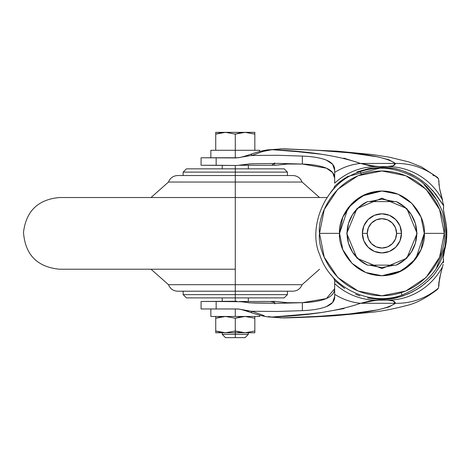 <?xml version="1.0" encoding="UTF-8"?>
<svg xmlns="http://www.w3.org/2000/svg" width="470" height="470" viewBox="0 0 470 470"><rect width="100%" height="100%" fill="white"/><g stroke="black" fill="none" stroke-linecap="round" stroke-linejoin="round"><path stroke-width="0.7" d="M235.288 334.382L248.319 334.382L235.288 334.382L235.288 337.642L245.064 337.642L225.512 337.642L235.288 337.642L235.288 334.382L222.251 334.382L235.288 334.382L235.288 332.754L235.288 334.382M245.064 332.754L254.834 331.009L254.834 332.754L245.064 332.754L254.834 332.754L254.834 331.009L245.064 332.754L225.512 332.754L235.288 332.754L235.288 331.009L225.512 332.754L235.288 331.009L245.064 332.754L254.834 331.009L254.834 318.208L245.064 316.463L235.288 318.208L225.512 316.463L215.736 318.208L225.512 316.463L235.288 318.208L225.512 316.463L235.288 318.208L245.064 316.463L254.834 318.208L254.834 316.463L254.834 331.009L245.064 332.754L235.288 331.009L235.288 318.208L235.288 331.009L225.512 332.754L215.736 331.009L215.736 332.754L225.512 332.754L215.736 331.009L225.512 332.754L235.288 331.009L235.288 332.754L245.064 332.754L235.288 331.009L240.117 332.284L245.023 332.754M245.023 132.358L240.117 132.828L235.288 134.103L225.512 132.358L235.288 134.103L235.288 150.282L259.722 150.282L235.288 150.282L235.288 157.773L210.848 157.773L210.848 150.282L235.288 150.282L235.288 134.103L245.064 132.358L254.834 134.103L254.834 150.282L254.834 132.358L245.064 132.358L235.288 134.103L225.512 132.358L215.736 134.103L225.512 132.358L235.288 134.103L245.064 132.358L215.736 132.358L215.736 150.282L215.736 134.103L225.512 132.358L245.064 132.358L254.834 134.103L245.064 132.358L254.834 132.358L254.834 134.103L245.064 132.358M259.722 315.241L259.722 316.463L235.288 316.463L235.288 308.966L235.288 316.463L259.722 316.463L210.848 316.463L210.848 308.966M235.288 165.511L235.288 168.853L235.288 165.511M287.423 175.533L287.423 172.114L284.162 168.853L235.288 168.853L284.162 168.853L235.288 168.853L235.288 182.049L302.087 182.049L235.288 182.049L235.288 284.691L302.087 284.691L235.288 284.691L235.288 291.206L292.869 291.206L235.288 291.206L235.288 294.631L287.423 294.631L235.288 294.631L287.423 294.631L235.288 294.631L235.288 301.229L235.288 297.886L284.162 297.886L235.288 297.886L284.162 297.886L287.423 294.631L287.423 291.206M259.722 151.505L259.722 150.282L210.848 150.282L235.288 150.282L235.288 157.773L210.848 157.773L235.288 157.773M235.288 316.463L210.848 316.463L235.288 316.463M225.512 132.358L215.736 132.358L215.736 134.103L220.565 132.828L225.471 132.358M225.471 316.463L220.565 316.933L215.736 318.208L215.736 331.009L215.736 318.208L225.512 316.463M215.736 316.463L215.736 318.208L215.736 316.463M245.023 316.463L240.117 316.933L235.288 318.208L245.064 316.463L254.834 318.208L245.064 316.463M225.471 332.754L220.565 332.284L215.736 331.009L215.736 332.754L225.512 332.754M367.616 298.004L380.218 299.449L379.878 298.456L380.218 299.449L399.764 296.94L408.971 293.597L417.63 288.974L425.526 283.216M427.359 281.595L432.523 276.378M443.557 259.875L443.263 257.865L443.68 254.276L445.043 248.536C447.381 238.537 447.405 228.543 445.125 218.55L443.38 209.309L443.651 205.772L435.578 193.963L427.959 185.679L421.431 180.327M415.786 176.655L405.51 171.697M400.088 169.893L394.506 168.554L383.109 167.302L382.727 168.295L383.109 167.302L369.714 168.331L356.848 171.985M424.14 184.546L437.617 201.125M444.561 247.678L436.683 267.207M361.307 174.47L360.355 171.667L361.307 174.47M402.009 295.078L401.21 292.716L402.009 295.078C370.096 307.004 330.134 287.822 319.759 254.781C307.498 228.214 324.576 181.996 360.355 171.667C377.757 165.511 395.852 167.461 414.64 177.513C425.885 183.276 435.179 194.68 442.529 211.735C453.433 252.713 436.912 280.267 402.009 295.078M401.468 233.373L396.58 233.373A14.664 14.664 0 0 1 381.916 248.037A14.664 14.664 0 0 1 367.252 233.373L368.368 238.983L371.547 243.742L376.305 246.92L381.916 248.037L387.527 246.92L392.286 243.742L395.464 238.983L396.58 233.373L395.464 227.762L392.286 223.003L387.527 219.825L381.916 218.709L376.305 219.825L371.547 223.003L368.368 227.762L367.252 233.373L362.364 233.373A19.552 19.552 0 0 0 381.916 252.919A19.552 19.552 0 0 0 401.468 233.373A19.552 19.552 0 0 1 381.916 252.919A19.552 19.552 0 0 1 362.364 233.373L363.856 225.888L368.092 219.549L374.437 215.307L381.916 213.821L389.401 215.307L395.74 219.549L399.982 225.888L401.468 233.373L399.982 240.851L395.74 247.197L389.401 251.432L381.916 252.919L374.437 251.432L368.092 247.197L363.856 240.851L362.364 233.373L367.252 233.373A14.664 14.664 0 0 1 381.916 218.709A14.664 14.664 0 0 1 396.58 233.373L401.468 233.373A19.552 19.552 0 0 0 381.916 213.821A19.552 19.552 0 0 0 362.364 233.373A19.552 19.552 0 0 1 381.916 213.821A19.552 19.552 0 0 1 401.468 233.373L399.982 240.851M345.08 178.024L339.657 181.884L334.669 186.255L333.906 188.241L330.61 192.418M330.61 274.327L333.894 278.493L334.669 280.508L344.492 288.333M355.584 294.249L359.826 295.865M443.457 262.595L443.568 261.032L434.774 273.793C432.67 276.877 427.812 281.383 420.186 287.299L412.031 292.134L402.485 296.112C395.593 297.704 396.48 299.002 380.218 299.449M344.651 288.433L334.669 280.508L334.669 283.598A65.171 63.233 90 0 0 376.799 300.171L387.497 300.171A65.171 63.004 -90 0 0 442.529 266.743L443.128 264.387M438.839 284.955L439.544 278.316L442.529 266.743A65.171 63.004 90 0 1 387.497 300.171C392.286 300.124 394.929 301.17 395.417 303.297A65.171 63.579 28 0 0 438.504 288.004L438.874 282.335L438.874 285.243M336.82 184.258L347.553 176.514L383.109 167.302C397.173 168.184 396.533 169.229 401.915 170.446L410.739 173.965L414.957 176.179L419.017 178.665L426.548 184.405L433.205 191.131L443.656 205.772L439.562 188.488L438.839 181.778M442.523 199.991A65.171 63.009 -90 0 0 387.503 166.574A65.171 63.009 90 0 1 442.523 199.991L439.562 188.488L438.504 178.735A65.171 63.579 152 0 0 395.417 163.442C394.935 165.569 392.291 166.609 387.503 166.574L376.799 166.574L360.537 163.442C338.588 155.864 309.096 151.275 272.065 149.689L262.748 151.475L251.844 155.482L277.335 155.27L302.351 156.087C312.433 156.481 320.446 157.826 326.38 160.123L332.637 164.271L334.669 170.216L334.669 172.408A65.171 57.599 -67.9 0 1 360.537 163.442A65.171 57.599 112.1 0 0 334.669 172.408L334.669 183.147A65.171 63.233 -90 0 1 376.799 166.574A65.171 63.233 90 0 0 334.669 183.147L334.669 170.216C334.893 165.881 332.131 162.514 326.38 160.123L322.573 158.837M334.669 296.523L332.631 302.474L326.374 306.622C320.44 308.913 312.433 310.259 302.351 310.652L277.359 311.469L251.844 311.263L264.175 315.664M201.589 308.966L237.462 308.966C239.183 309.436 237.186 307.985 250.51 312.386A26.067 4.013 -71 0 0 252.243 311.434L238.384 308.996L233.86 308.966L237.462 308.966M201.589 157.773L236.363 157.938M438.874 283.821L440.513 274.304M440.766 273.358L442.529 266.743M268.241 316.569L272.065 317.05C309.107 315.458 338.6 310.876 360.537 303.297A65.171 57.599 -112.1 0 1 334.669 294.338A65.171 57.599 67.9 0 0 360.537 303.297L376.799 300.171A65.171 63.233 -90 0 1 334.669 283.598L334.669 296.529C334.893 300.865 332.131 304.231 326.374 306.622L323.701 307.568M443.662 205.96L443.527 204.362M242.549 156.957L252.202 155.329A26.067 3.977 -109 0 0 250.475 154.366A26.067 3.977 71 0 1 252.202 155.329M343.805 158.114L360.537 163.442L395.417 163.442L388.99 159.782L377.968 156.921L349.903 152.838L317.573 150.312L282.012 148.873L272.065 149.689L297.14 151.651L322.079 154.319M387.497 300.171L393.008 300.923L395.417 303.297L360.537 303.297L369.714 301.012L379.108 300.171M383.661 300.171L384.924 300.171M344.017 308.573L322.068 312.427L309.83 313.872L272.065 317.05L282.012 317.873L317.679 316.428L349.95 313.895L377.868 309.842L388.96 306.975L395.417 303.297L360.537 303.297M237.468 157.773L237.462 157.773C238.919 157.368 237.509 158.672 250.475 154.366C259.146 151.387 265.697 149.83 270.138 149.701L282.012 148.873C328.577 150.465 380.118 152.891 395.417 163.442L360.537 163.442L369.708 165.734L379.096 166.574M383.643 166.574L384.906 166.574M283.716 148.808L336.902 151.158L372.264 154.542L389.395 157.197L408.847 161.921L421.496 166.915L437.435 177.349L438.504 178.735A65.171 63.579 -28 0 0 395.417 163.442L393.014 165.822L387.503 166.574M283.727 317.931C295.536 317.691 319.776 316.786 334.693 315.734L371.094 312.35C381.223 311.334 392.938 309.09 406.227 305.623C415.727 303.52 426.12 298.115 437.417 289.408L438.504 288.004A65.171 63.579 -152 0 1 395.417 303.297C379.836 313.901 328.924 316.234 282.012 317.873L270.138 317.038C265.703 316.909 259.164 315.364 250.51 312.386A26.067 4.013 109 0 0 252.243 311.434M283.698 317.937L282.012 317.873A26.067 22.319 94.9 0 1 279.75 317.808A26.067 22.319 -85.1 0 0 282.012 317.873L272.065 317.05A26.067 19.147 94.2 0 1 270.103 317.038A26.067 19.147 -85.8 0 0 272.065 317.05M263.788 151.187L272.065 149.689A26.067 19.147 -94.2 0 0 270.103 149.701A26.067 19.147 85.8 0 1 272.065 149.689L282.012 148.873A26.067 22.319 -94.9 0 0 279.75 148.937A26.067 22.319 85.1 0 1 282.012 148.873L283.686 148.808M334.669 186.255L334.658 187.042M334.658 279.697L334.669 280.508M251.844 311.263L277.359 311.469L302.351 310.652L302.351 302.692L279.039 303.315L255.715 303.068L249.629 302.827L241.128 301.728L216.153 301.476L216.153 308.966L216.153 301.476L201.072 301.476L201.072 308.966L238.384 308.996L248.601 310.952M247.308 155.993L238.325 157.75L201.072 157.773L201.072 165.27L216.153 165.27L216.153 157.773L216.153 165.27L236.88 165.487L249.623 163.918L255.733 163.672L279.045 163.425L302.351 164.048L302.351 156.087L277.335 155.27L251.844 155.482M302.351 310.652L302.351 302.692C312.462 302.369 320.487 300.994 326.421 298.562C332.184 296 334.934 292.369 334.669 287.658M334.669 179.082C334.934 174.376 332.19 170.745 326.438 168.184C320.499 165.751 312.474 164.371 302.351 164.048L302.351 156.087M334.669 287.887L334.669 281.23M432.899 175.245L435.038 175.974M274.703 303.861L274.621 302.345L270.109 301.476L274.457 301.346L287.605 302.715L300.559 302.692M302.704 164.059L287.605 164.024L274.462 165.399L272.218 165.229M272.159 301.505L240.84 301.476M243.578 301.881L250.081 302.845L240.111 301.564M271.396 165.27L239.33 165.27L271.396 165.27L274.991 163.378M274.627 164.394L274.697 162.873M239.888 165.193L250.075 163.901L239.959 165.187M279.039 303.315L249.494 302.827L241.11 301.722M236.88 301.252L201.589 301.476M287.464 302.715L287.899 303.127L287.605 302.715L290.202 302.715M239.447 301.476L270.826 301.47M278.828 301.822L286.5 302.692M277.435 163.401L302.351 164.048L326.438 168.184L332.666 172.631L334.646 178.224M334.628 288.721L326.421 298.562L302.351 302.692M201.589 165.27L236.88 165.487L249.623 163.912L255.733 163.672M302.692 164.059L287.605 164.03L287.91 163.613L287.47 164.024M287.053 164.03L278.833 164.917M445.125 218.55C447.405 228.543 447.381 238.537 445.043 248.536M443.433 262.812L443.263 257.865L444.685 250.028M444.649 216.523L443.38 209.309L443.627 207.675M367.558 265.139A34.868 34.868 0 0 1 347.054 233.373L346.725 233.373L347.054 233.373A34.868 34.868 0 0 1 367.558 201.601L359.162 206.953L352.623 214.467L348.476 223.514L347.054 233.373L348.476 243.225L352.623 252.278L359.162 259.787L367.558 265.139L396.281 265.139L404.676 259.787L411.215 252.278L415.363 243.225L416.784 233.373L417.107 233.373L416.784 233.373A34.868 34.868 0 0 1 396.281 265.139L367.558 265.139M369.22 201.601L394.618 201.601L381.916 199.157L369.22 201.601L381.916 199.157M381.916 275.731L398.125 272.506L411.873 263.323L421.055 249.582L424.275 233.373C425.979 245.763 413.271 275.156 381.916 275.731C350.561 275.156 337.854 245.763 339.557 233.373L342.783 249.582L351.965 263.323L365.707 272.506L381.916 275.731L401.85 270.749L415.803 258.788L424.275 233.373L421.055 217.158L411.873 203.416L398.125 194.233L381.916 191.008L361.982 195.996L348.029 207.957L339.557 233.373C337.854 220.982 350.561 191.59 381.916 191.008C413.271 191.59 425.979 220.982 424.275 233.373L444.315 233.373C446.823 215.119 428.105 171.82 381.916 170.968C335.733 171.82 317.009 215.119 319.518 233.373C317.009 215.119 335.733 171.82 381.916 170.968C428.105 171.82 446.823 215.119 444.315 233.373L439.568 209.491L426.043 189.246L405.798 175.721L381.916 170.968L358.04 175.721L337.795 189.246L324.265 209.491L319.518 233.373L339.193 233.373M381.916 191.008L365.707 194.233L351.965 203.416L342.783 217.158L339.557 233.373L319.518 233.373L324.265 257.249L337.795 277.494M337.807 277.506L358.04 291.018L381.916 295.771L405.798 291.018L426.043 277.494L439.568 257.249L444.315 233.373L424.639 233.373M319.518 233.373C317.009 251.62 335.733 294.919 381.916 295.771C428.105 294.919 446.823 251.62 444.315 233.373C446.823 251.62 428.105 294.919 381.916 295.771C335.733 294.919 317.009 251.62 319.518 233.373M424.275 233.373L421.055 217.158M339.557 233.373L342.783 249.582M394.618 265.139L369.22 265.139L381.916 267.583L394.618 265.139L381.916 267.583M396.281 201.601A34.868 34.868 0 0 1 416.784 233.373L415.363 223.514L411.215 214.467L404.676 206.953L396.281 201.601L367.558 201.601L396.281 201.601M348.476 223.514L347.054 233.373M183.147 291.206L183.147 294.631L186.408 297.886L235.288 297.886L235.288 294.631L183.147 294.631L235.288 294.631L235.288 284.691L302.087 284.691L235.288 284.691L235.288 197.529L326.879 197.529L235.288 197.529L235.288 182.049L302.087 182.049L235.288 182.049L235.288 175.533L292.869 175.533L235.288 175.533L235.288 172.114L287.423 172.114L183.147 172.114L235.288 172.114L235.288 168.853L186.408 168.853L183.147 172.114L183.147 175.533M235.288 269.216L59.326 269.216C37.077 266.942 25.133 254.646 23.5 232.327C26.103 211.106 38.047 199.503 59.326 197.529L235.288 197.529M151.023 269.216L168.489 284.691C170.187 288.809 173.26 290.977 177.701 291.206L292.869 291.206C297.316 290.977 300.389 288.809 302.087 284.691L319.553 269.216M235.288 291.206L177.701 291.206L235.288 291.206M235.288 284.691L168.489 284.691L235.288 284.691M235.288 182.049L168.489 182.049L235.288 182.049M319.553 197.529L302.087 182.049C300.389 177.936 297.316 175.762 292.869 175.533L177.701 175.533C173.26 175.762 170.187 177.936 168.489 182.049L151.023 197.529M235.288 297.886L186.408 297.886L235.288 297.886M235.288 294.631L183.147 294.631L235.288 294.631M235.288 168.853L186.408 168.853L235.288 168.853M235.288 172.114L183.147 172.114L235.288 172.114M245.064 337.642L248.319 334.382L248.319 332.754M248.319 301.476L248.319 297.886M248.319 168.853L248.319 165.27M222.251 301.476L222.251 297.886M222.251 168.853L222.251 165.27M225.512 337.642L222.251 334.382L222.251 332.754M438.939 281.759L438.939 286.019M438.939 180.721L438.939 184.98M417.107 233.373L406.803 208.492L381.916 198.181L357.03 208.492L346.725 233.373L357.03 208.492L381.916 198.181L406.803 208.492L417.107 233.373L406.803 258.253L381.916 268.564L357.03 258.253L346.725 233.373L357.03 258.253L381.916 268.564L406.803 258.253L417.107 233.373M446.5 239.829L446.5 226.91"/></g></svg>
